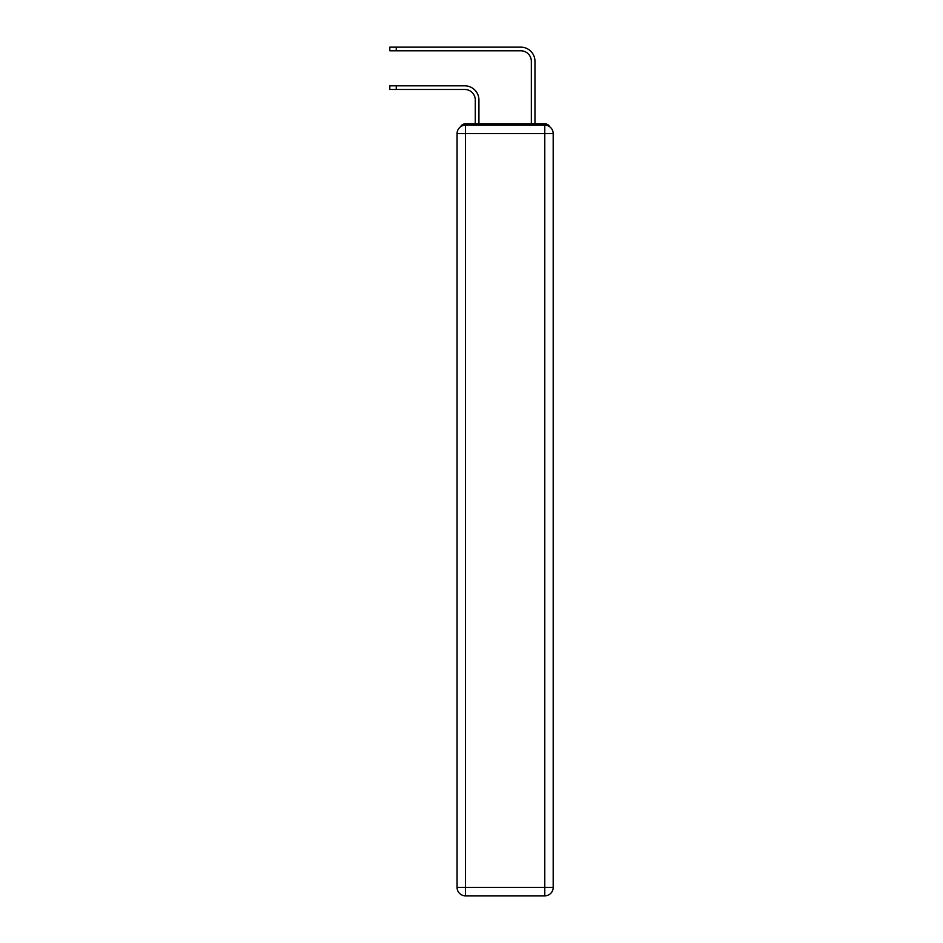 <?xml version="1.0" encoding="UTF-8"?>
<svg xmlns="http://www.w3.org/2000/svg" width="943" height="943" viewBox="0 0 943 943"><rect width="100%" height="100%" fill="white"/><g stroke="black" fill="none" stroke-linecap="round" stroke-linejoin="round"><path stroke-width="1.41" d="M549.769 126.833A5.599 5.599 0 0 0 544.783 123.792L465.477 123.792A5.599 5.599 0 0 0 460.49 126.833M465.477 123.792L475.284 123.792L475.284 99.97A10.514 10.514 0 0 0 464.769 89.467A10.514 10.514 0 0 1 475.284 99.97A10.514 10.514 0 0 0 464.769 89.467A10.514 10.514 0 0 1 475.284 99.97A10.514 10.514 0 0 0 464.769 89.467A10.514 10.514 0 0 1 475.284 99.97A10.514 10.514 0 0 0 464.769 89.467A10.514 10.514 0 0 1 475.284 99.97A10.514 10.514 0 0 0 464.769 89.467A10.514 10.514 0 0 1 475.284 99.97A10.514 10.514 0 0 0 464.769 89.467A10.514 10.514 0 0 1 475.284 99.97A10.514 10.514 0 0 0 464.769 89.467A10.514 10.514 0 0 1 475.284 99.97A10.514 10.514 0 0 0 464.769 89.467A10.514 10.514 0 0 1 475.284 99.97A10.514 10.514 0 0 0 464.769 89.467A10.514 10.514 0 0 1 475.284 99.97A10.514 10.514 0 0 0 464.769 89.467A10.514 10.514 0 0 1 475.284 99.97A10.514 10.514 0 0 0 464.769 89.467A10.514 10.514 0 0 1 475.284 99.97A10.514 10.514 0 0 0 464.769 89.467A10.514 10.514 0 0 1 475.284 99.97A10.514 10.514 0 0 0 464.769 89.467A10.514 10.514 0 0 1 475.284 99.97M478.926 123.792L478.926 99.97L478.926 123.792L478.926 99.97L478.926 123.792L478.926 99.97L478.926 123.792L478.926 99.97L478.926 123.792L478.926 99.97L478.926 123.792L478.926 99.97L478.926 123.792L478.926 99.97L478.926 123.792L478.926 99.97L478.926 123.792L478.926 99.97L478.926 123.792L478.926 99.97L478.926 123.792L478.926 99.97L478.926 123.792L478.926 99.97L478.926 123.792L478.926 99.97L478.926 123.792L483.276 123.792M526.984 123.792L531.333 123.792L531.333 61.307A10.514 10.514 0 0 0 520.819 50.792A10.514 10.514 0 0 1 531.333 61.307A10.514 10.514 0 0 0 520.819 50.792A10.514 10.514 0 0 1 531.333 61.307A10.514 10.514 0 0 0 520.819 50.792A10.514 10.514 0 0 1 531.333 61.307A10.514 10.514 0 0 0 520.819 50.792A10.514 10.514 0 0 1 531.333 61.307A10.514 10.514 0 0 0 520.819 50.792A10.514 10.514 0 0 1 531.333 61.307A10.514 10.514 0 0 0 520.819 50.792A10.514 10.514 0 0 1 531.333 61.307A10.514 10.514 0 0 0 520.819 50.792A10.514 10.514 0 0 1 531.333 61.307A10.514 10.514 0 0 0 520.819 50.792A10.514 10.514 0 0 1 531.333 61.307A10.514 10.514 0 0 0 520.819 50.792A10.514 10.514 0 0 1 531.333 61.307A10.514 10.514 0 0 0 520.819 50.792A10.514 10.514 0 0 1 531.333 61.307A10.514 10.514 0 0 0 520.819 50.792A10.514 10.514 0 0 1 531.333 61.307A10.514 10.514 0 0 0 520.819 50.792A10.514 10.514 0 0 1 531.333 61.307A10.514 10.514 0 0 0 520.819 50.792A10.514 10.514 0 0 1 531.333 61.307M534.976 123.792L534.976 61.307L534.976 123.792L534.976 61.307L534.976 123.792L534.976 61.307L534.976 123.792L534.976 61.307L534.976 123.792L534.976 61.307L534.976 123.792L534.976 61.307L534.976 123.792L534.976 61.307L534.976 123.792L534.976 61.307L534.976 123.792L534.976 61.307L534.976 123.792L534.976 61.307L534.976 123.792L534.976 61.307L534.976 123.792L534.976 61.307L534.976 123.792L534.976 61.307L534.976 123.792L544.783 123.792M465.477 125.195L544.783 125.195A8.404 8.404 0 0 1 553.187 133.6L553.187 887.446A8.404 8.404 0 0 1 544.783 895.85L465.477 895.85L465.477 887.446L544.783 887.446L544.783 133.6L465.477 133.6L465.477 887.446L457.072 887.446L457.072 133.6L465.477 133.6L465.477 125.195A8.404 8.404 0 0 0 457.072 133.6A8.404 8.404 0 0 1 465.477 125.195M457.072 887.446A8.404 8.404 0 0 0 465.477 895.85A8.404 8.404 0 0 1 457.072 887.446M389.813 85.825L396.26 85.825L396.26 89.467L389.813 89.467L389.813 85.825M396.26 89.467L464.769 89.467M478.926 99.97A14.157 14.157 0 0 0 464.769 85.825L396.26 85.825M389.813 47.15L396.26 47.15L396.26 50.792L389.813 50.792L389.813 47.15M534.976 61.307A14.157 14.157 0 0 0 520.819 47.15L396.26 47.15M396.26 50.792L520.819 50.792M544.783 895.85A8.404 8.404 0 0 0 553.187 887.446L544.783 887.446L544.783 895.85M553.187 133.6A8.404 8.404 0 0 0 544.783 125.195L544.783 133.6L553.187 133.6"/></g></svg>
